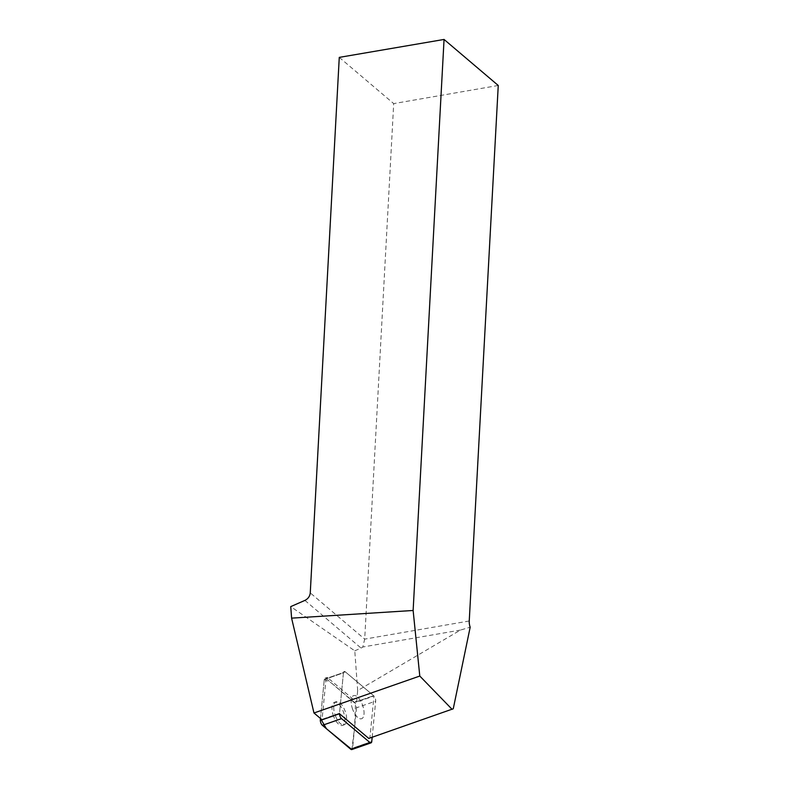 <?xml version="1.0" encoding="UTF-8"?>
<svg xmlns="http://www.w3.org/2000/svg" width="789" height="789" viewBox="0 0 789 789"><rect width="100%" height="100%" fill="white"/><g stroke="black" fill="none" stroke-linecap="round" stroke-linejoin="round"><path stroke-width="0.59" stroke-dasharray="3.94 2.96" d="M352.791 709.646A12.229 5.355 -109.2 0 1 353.571 695.632A12.229 5.355 -109.2 0 1 362.664 705.405A12.229 5.355 -109.2 0 1 361.628 718.72A12.229 5.355 -109.2 0 1 352.791 709.646A12.229 5.355 70.8 0 0 361.628 718.72A12.229 5.355 70.8 0 0 362.664 705.405A12.229 5.355 70.8 0 0 353.571 695.632A12.229 5.355 70.8 0 0 352.791 709.646M372.171 737.251L375.682 701.105A3.767 1.647 70.8 0 0 373.641 695.72L345.345 671.873A3.767 1.647 70.8 0 0 344.172 671.498A3.767 1.647 70.8 0 0 343.442 672.849L339.517 713.246A3.767 1.647 70.8 0 0 339.497 713.739A3.767 1.647 -109.2 0 1 339.517 713.246L322.099 719.321L326.025 678.925L343.442 672.849L339.517 713.246L321.665 719.469M356.51 707.802L352.584 748.199A3.767 1.647 -109.2 0 1 351.855 749.55L354.606 727.379L355.494 703.709L331.429 682.998L324.259 679.546A3.767 1.647 -109.2 0 1 324.999 678.185A3.767 1.647 -109.2 0 1 326.163 678.56L354.468 702.417A3.767 1.647 -109.2 0 1 356.51 707.802L375.682 701.105M320.482 718.473L324.269 679.536L320.482 718.473M333.619 716.333A12.229 5.355 -109.2 0 1 334.398 702.318A12.229 5.355 -109.2 0 1 343.491 712.102A12.229 5.355 -109.2 0 1 342.456 725.416A12.229 5.355 -109.2 0 1 333.619 716.333M368.788 738.435L369.913 737.863L373.976 696.046L356.559 702.121L357.683 690.553L460.441 630.076L470.175 627.216M369.913 737.863L453.261 708.769M498.253 85.478L393.701 103.606L364.696 639.12L362.822 647L460.441 630.076M357.683 690.553L354.774 650.826L290.747 606.603M356.559 702.121A3.767 1.647 70.8 0 0 356.224 701.806L373.641 695.72L345.345 671.873L327.928 677.948L356.224 701.806M327.928 677.948A3.767 1.647 70.8 0 0 326.754 677.573A3.767 1.647 70.8 0 0 326.025 678.925M322.099 719.321A3.767 1.647 70.8 0 0 322.08 719.824M354.774 650.826L361.046 648.065A7.594 6.046 -49.7 0 0 362.822 647M339.27 57.38L393.701 103.606M335.384 715.722A12.229 5.355 70.8 0 0 344.221 724.805A12.229 5.355 70.8 0 0 345.247 711.491A12.229 5.355 70.8 0 0 336.153 701.707A12.229 5.355 70.8 0 0 335.858 701.835A12.229 5.355 70.8 0 0 335.384 715.722M324.269 679.536L343.442 672.849A3.767 1.647 -109.2 0 1 344.172 671.498A3.767 1.647 -109.2 0 1 345.345 671.873L326.163 678.56M354.468 702.417L373.641 695.72A3.767 1.647 -109.2 0 1 373.976 696.046M371.757 741.502L352.584 748.199M469.248 620.982L364.696 639.12L310.264 592.894M304.909 600.399L361.046 648.065M326.754 677.573L324.999 678.185M336.153 701.707L334.398 702.318M344.221 724.805L342.456 725.416"/><path stroke-width="1.18" d="M339.497 713.739L368.788 738.435L453.261 708.769L470.175 627.216A7.594 3.324 -99.8 0 1 469.248 620.982L498.253 85.478L444.059 39.45L413.13 610.479L291.595 618.142L313.973 712.99L322.08 719.824L339.497 713.739A3.767 1.647 70.8 0 0 341.558 718.631L369.863 742.479A3.767 1.647 70.8 0 0 371.027 742.853A3.767 1.647 70.8 0 0 371.757 741.502L372.171 737.251M350.681 749.175L322.385 725.318A3.767 1.647 -109.2 0 1 320.344 719.933L320.482 718.473L326.419 728.72L351.855 749.55A3.767 1.647 -109.2 0 1 350.681 749.175L369.863 742.479M291.595 618.142L290.747 606.603L304.909 600.399C308.095 598.792 309.88 596.287 310.264 592.894L339.27 57.38L444.059 39.45M313.973 712.99L419.787 676.045L452.117 709.35M413.13 610.479L419.787 676.045M341.558 718.631L322.385 725.318M320.344 719.933L321.665 719.469M371.027 742.853L351.855 749.55"/></g></svg>
